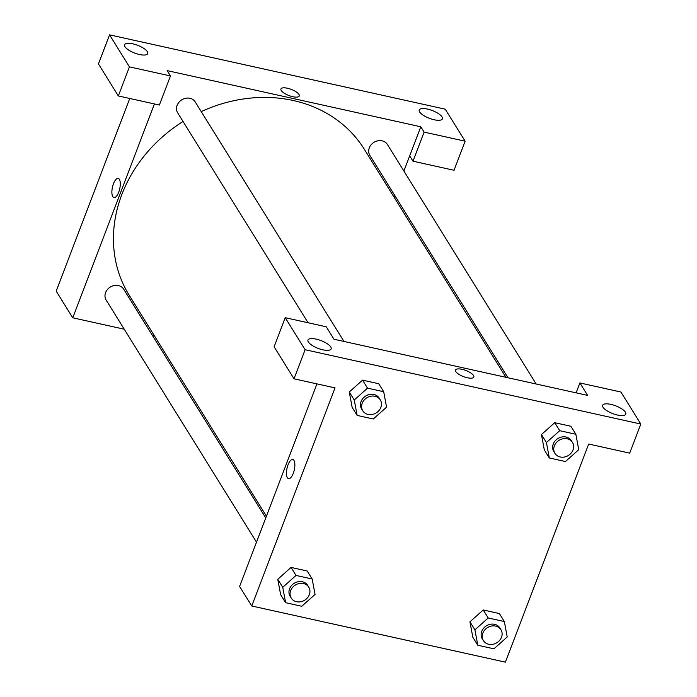 <?xml version="1.0" encoding="UTF-8"?>
<svg xmlns="http://www.w3.org/2000/svg" width="697" height="697" viewBox="0 0 697 697"><rect width="100%" height="100%" fill="white"/><g stroke="black" fill="none" stroke-linecap="round" stroke-linejoin="round"><path stroke-width="1.05" d="M424.107 132.108L420.788 126.776L167.149 70.615L170.469 75.956L159.36 105.038L118.333 95.951L98.443 63.932L109.551 34.85L445.244 109.176L465.134 141.195L454.035 170.277L412.999 161.19L424.107 132.108L465.134 141.195M124.232 329.202L72.758 317.806L56.187 291.119L129.747 98.477M124.946 46.699A12.389 4.156 20.9 0 0 137.074 53.887A12.389 4.156 20.9 0 0 147.712 53.599A12.389 4.156 20.9 0 0 137.623 45.296A12.389 4.156 20.9 0 0 124.563 44.756A12.389 4.156 20.9 0 0 124.946 46.699M118.333 95.951L129.433 66.868L109.551 34.85M170.469 75.956L129.433 66.868M420.788 126.776L409.688 155.858L412.999 161.19M442.003 116.896A12.389 4.156 20.9 0 0 429.875 109.708A12.389 4.156 20.9 0 0 419.237 109.995A12.389 4.156 20.9 0 0 429.326 118.298A12.389 4.156 20.9 0 0 442.386 118.838A12.389 4.156 20.9 0 0 442.003 116.896M118.211 178.406A9.81 3.729 -77.5 0 0 112.905 185.428A9.81 3.729 -77.5 0 0 112.792 196.615A9.81 3.729 102.5 0 1 112.897 185.428A9.81 3.729 102.5 0 1 118.211 178.406A9.81 3.729 102.5 0 1 119.727 188.791A9.81 3.729 102.5 0 1 113.968 197.565A9.81 3.729 102.5 0 1 112.792 196.615A9.81 3.729 -77.5 0 0 113.968 197.565M72.758 317.806L154.429 103.94M154.446 335.893L152.416 335.44M299.266 95.968A9.81 3.293 20.9 0 0 298.961 94.435A9.81 3.293 -159.1 0 1 299.266 95.968A9.81 3.293 -159.1 0 1 288.933 95.541A9.81 3.293 -159.1 0 1 280.935 88.972A9.81 3.293 -159.1 0 1 289.36 88.737A9.81 3.293 -159.1 0 1 298.961 94.435A9.81 3.293 20.9 0 0 289.36 88.746A9.81 3.293 20.9 0 0 280.935 88.972M409.688 155.858L403.885 171.035M394.633 195.282L393.971 197.016M507.974 377.757L369.846 155.37A10.324 8.904 -31.8 0 1 371.126 144.776A10.324 8.904 -31.8 0 1 382.087 140.838A10.324 8.904 -31.8 0 1 387.393 144.471L536.159 383.995M256.505 542.161L106.162 300.102A10.324 8.904 -31.8 0 1 107.434 289.508A10.324 8.904 -31.8 0 1 118.403 285.57A10.324 8.904 -31.8 0 1 123.7 289.211L265.757 517.923M308.065 322.755L177.674 112.827A10.324 8.904 -31.8 0 1 178.955 102.232A10.324 8.904 -31.8 0 1 189.915 98.286A10.324 8.904 -31.8 0 1 195.221 101.928L343.987 341.452M201.233 111.607A138.372 119.265 -31.8 0 1 293.28 100.516A138.372 119.265 -31.8 0 1 364.322 149.28L505.944 377.312M266.42 516.181L129.233 295.293A138.372 119.265 -31.8 0 1 183.05 121.478M587.632 395.399L333.994 339.239L326.257 326.788L285.23 317.701L305.112 349.72L640.813 424.046L620.922 392.028L579.895 382.941L587.632 395.399M640.813 424.046L629.713 453.128L588.677 444.041L505.395 662.15L251.756 605.989L239.602 586.421L316.943 383.881M473.838 377.042A9.81 3.293 20.9 0 0 473.533 375.509A9.81 3.293 -159.1 0 1 473.838 377.042A9.81 3.293 -159.1 0 1 463.505 376.615A9.81 3.293 -159.1 0 1 455.516 370.046A9.81 3.293 -159.1 0 1 463.941 369.811A9.81 3.293 -159.1 0 1 473.533 375.509A9.81 3.293 20.9 0 0 463.941 369.819A9.81 3.293 20.9 0 0 455.516 370.046M330.744 346.958A12.389 4.156 -159.1 0 1 331.127 348.901A12.389 4.156 -159.1 0 1 318.067 348.361A12.389 4.156 -159.1 0 1 307.978 340.058A12.389 4.156 -159.1 0 1 318.616 339.77A12.389 4.156 -159.1 0 1 330.744 346.958M625.409 412.197A12.389 4.156 -159.1 0 1 625.801 414.14A12.389 4.156 -159.1 0 1 612.741 413.609A12.389 4.156 -159.1 0 1 602.644 405.297A12.389 4.156 -159.1 0 1 613.29 405.009A12.389 4.156 -159.1 0 1 625.409 412.197M576.114 392.847L579.895 382.941M285.23 317.701L274.121 346.784L294.012 378.802L335.039 387.889L251.756 605.989M294.012 378.802L305.112 349.72M357.134 415.412L352.159 407.405L349.267 391.993L362.571 380.144L378.724 383.725L362.571 380.144L367.546 388.151L383.698 391.723L386.565 407.144L373.287 418.993L357.134 415.412L354.259 399.991L367.546 388.151M296.025 575.434L291.058 567.428L307.211 571L291.058 567.428L277.772 579.268L282.747 587.275L296.025 575.434L312.178 579.007L315.053 594.428L301.766 606.268L285.613 602.696L282.747 587.275M285.613 602.696L280.647 594.689L277.755 579.277M488.196 617.978L483.221 609.971L499.374 613.552L483.221 609.971L469.944 621.82L474.918 629.818L488.196 617.978L504.349 621.55L507.216 636.971L493.938 648.82L477.785 645.239L474.918 629.818M477.785 645.239L472.819 637.232L469.926 621.82M549.306 457.964L544.331 449.957L541.438 434.545L554.742 422.696L570.895 426.268L554.742 422.696L559.717 430.694L575.861 434.275L578.737 449.696L565.45 461.536L549.306 457.964L546.431 442.543L559.717 430.694M292.784 459.48A9.81 3.729 -77.5 0 0 287.478 466.502A9.81 3.729 -77.5 0 0 287.364 477.689A9.81 3.729 102.5 0 1 287.478 466.502A9.81 3.729 102.5 0 1 292.784 459.48A9.81 3.729 102.5 0 1 294.3 469.865A9.81 3.729 102.5 0 1 288.541 478.639A9.81 3.729 102.5 0 1 287.364 477.689A9.81 3.729 -77.5 0 0 288.541 478.639M500.943 629.731L499.836 627.945A10.324 8.904 148.2 0 0 486.375 625.836A10.324 8.904 148.2 0 0 482.298 638.844L483.404 640.621A10.324 8.904 148.2 0 0 492.849 644.307A10.324 8.904 148.2 0 0 501.5 637.241A10.324 8.904 148.2 0 0 500.943 629.731A10.324 8.904 148.2 0 0 487.473 627.614A10.324 8.904 148.2 0 0 483.404 640.621M504.349 621.55L499.374 613.552M472.819 637.232L469.944 621.82M308.771 587.179L307.673 585.402A10.324 8.904 148.2 0 0 294.204 583.293A10.324 8.904 148.2 0 0 290.126 596.301L291.233 598.078A10.324 8.904 148.2 0 0 300.677 601.764A10.324 8.904 148.2 0 0 309.329 594.698A10.324 8.904 148.2 0 0 308.771 587.179A10.324 8.904 148.2 0 0 295.31 585.071A10.324 8.904 148.2 0 0 291.233 598.078M312.178 579.007L307.211 571M280.647 594.689L277.772 579.268M572.464 442.447L571.357 440.67A10.324 8.904 148.2 0 0 557.888 438.552A10.324 8.904 148.2 0 0 553.81 451.569L554.917 453.346A10.324 8.904 148.2 0 0 564.361 457.032A10.324 8.904 148.2 0 0 573.012 449.957A10.324 8.904 148.2 0 0 572.464 442.447A10.324 8.904 148.2 0 0 558.994 440.338A10.324 8.904 148.2 0 0 554.917 453.346M546.431 442.543L541.456 434.536L544.331 449.957M575.861 434.275L570.895 426.268M380.292 399.904L379.185 398.118A10.324 8.904 148.2 0 0 365.716 396.009A10.324 8.904 148.2 0 0 361.638 409.017L362.745 410.794A10.324 8.904 148.2 0 0 372.189 414.48A10.324 8.904 148.2 0 0 380.841 407.414A10.324 8.904 148.2 0 0 380.292 399.904A10.324 8.904 148.2 0 0 366.822 397.787A10.324 8.904 148.2 0 0 362.745 410.794M354.259 399.991L349.293 391.993L352.159 407.405M383.698 391.723L378.724 383.725"/></g></svg>
